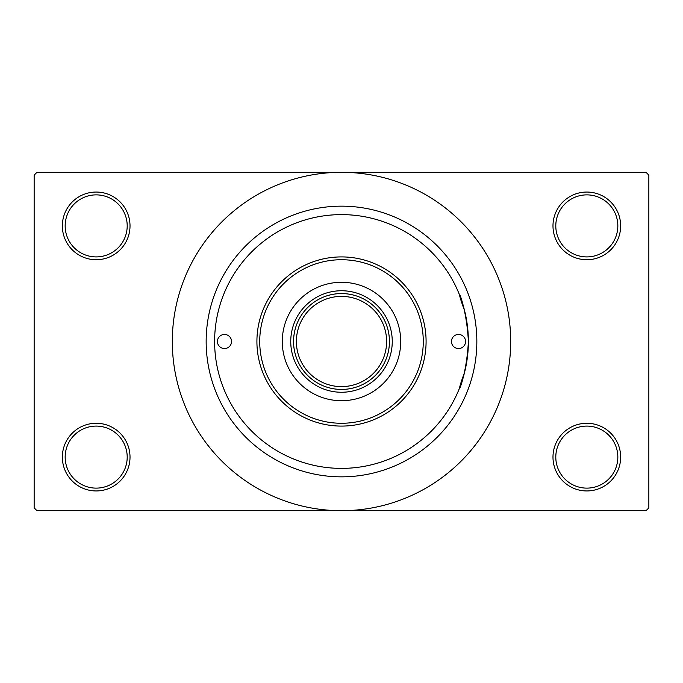 <?xml version="1.0" encoding="UTF-8"?>
<svg xmlns="http://www.w3.org/2000/svg" width="683" height="683" viewBox="0 0 683 683"><rect width="100%" height="100%" fill="white"/><g stroke="black" fill="none" stroke-linecap="round" stroke-linejoin="round"><path stroke-width="1.02" d="M552.982 457.106A33.834 33.834 0 0 1 586.817 423.272A33.834 33.834 0 0 1 620.651 457.106A33.834 33.834 0 0 1 586.817 490.949A33.834 33.834 0 0 1 552.982 457.106M617.833 457.106A31.017 31.017 0 0 0 586.817 426.09A31.017 31.017 0 0 0 555.8 457.106A31.017 31.017 0 0 0 586.817 488.123A31.017 31.017 0 0 0 617.833 457.106M62.349 457.106A33.834 33.834 0 0 1 96.183 423.272A33.834 33.834 0 0 1 130.018 457.106A33.834 33.834 0 0 1 96.183 490.949A33.834 33.834 0 0 1 62.349 457.106M127.2 457.106A31.017 31.017 0 0 0 96.183 426.09A31.017 31.017 0 0 0 65.167 457.106A31.017 31.017 0 0 0 96.183 488.123A31.017 31.017 0 0 0 127.2 457.106M62.349 225.894A33.834 33.834 0 0 1 96.183 192.051A33.834 33.834 0 0 1 130.018 225.894A33.834 33.834 0 0 1 96.183 259.728A33.834 33.834 0 0 1 62.349 225.894M127.2 225.894A31.017 31.017 0 0 0 96.183 194.877A31.017 31.017 0 0 0 65.167 225.894A31.017 31.017 0 0 0 96.183 256.91A31.017 31.017 0 0 0 127.2 225.894M552.982 225.894A33.834 33.834 0 0 1 586.817 192.051A33.834 33.834 0 0 1 620.651 225.894A33.834 33.834 0 0 1 586.817 259.728A33.834 33.834 0 0 1 552.982 225.894M617.833 225.894A31.017 31.017 0 0 0 586.817 194.877A31.017 31.017 0 0 0 555.8 225.894A31.017 31.017 0 0 0 586.817 256.91A31.017 31.017 0 0 0 617.833 225.894M464.542 372.491C452.291 405.139 466.25 383.368 468.384 341.5C466.267 299.7 452.283 277.802 464.542 310.509M206.155 341.5A135.345 135.345 0 0 1 341.5 206.155A135.345 135.345 0 0 1 476.845 341.5A135.345 135.345 0 0 1 341.5 476.845A135.345 135.345 0 0 1 206.155 341.5M172.312 341.5A169.188 169.188 0 0 0 341.5 510.688A169.188 169.188 0 0 0 510.688 341.5A169.188 169.188 0 0 0 341.5 172.312A169.188 169.188 0 0 0 172.312 341.5M646.033 510.688L36.967 510.688L34.15 507.862L34.15 175.138L36.967 172.312L646.033 172.312L648.85 175.138L648.85 507.862L646.033 510.688M217.433 341.5A7.052 7.052 0 0 0 224.485 348.552A7.052 7.052 0 0 0 231.528 341.5A7.052 7.052 0 0 0 224.485 334.448A7.052 7.052 0 0 0 217.433 341.5M451.472 341.5A7.052 7.052 0 0 0 458.515 348.552A7.052 7.052 0 0 0 465.567 341.5A7.052 7.052 0 0 0 458.515 334.448A7.052 7.052 0 0 0 451.472 341.5M282.284 341.5A59.216 59.216 0 0 0 341.5 400.716A59.216 59.216 0 0 0 400.716 341.5A59.216 59.216 0 0 0 341.5 282.284A59.216 59.216 0 0 0 282.284 341.5M423.272 341.5A81.772 81.772 0 0 0 341.5 259.728A81.772 81.772 0 0 0 259.728 341.5A81.772 81.772 0 0 0 341.5 423.272A81.772 81.772 0 0 0 423.272 341.5M256.91 341.5A84.59 84.59 0 0 1 341.5 256.91A84.59 84.59 0 0 1 426.09 341.5A84.59 84.59 0 0 1 341.5 426.09A84.59 84.59 0 0 1 256.91 341.5M468.384 341.5A126.884 126.884 0 0 0 341.5 214.616A126.884 126.884 0 0 0 214.616 341.5A126.884 126.884 0 0 0 341.5 468.384A126.884 126.884 0 0 0 468.384 341.5M364.056 299.205A47.938 47.938 0 0 0 318.944 299.205M341.5 392.255A50.755 50.755 0 0 1 290.745 341.5A50.755 50.755 0 0 1 341.5 290.745A50.755 50.755 0 0 1 392.255 341.5A50.755 50.755 0 0 1 341.5 392.255M318.944 383.795A47.938 47.938 0 0 0 364.056 383.795M299.205 318.944A47.938 47.938 0 0 0 299.205 364.056M383.795 364.056A47.938 47.938 0 0 0 383.795 318.944M389.438 341.5A47.938 47.938 0 0 1 341.5 389.438A47.938 47.938 0 0 1 293.562 341.5A47.938 47.938 0 0 1 341.5 293.562A47.938 47.938 0 0 1 389.438 341.5A47.938 47.938 0 0 0 341.5 293.562A47.938 47.938 0 0 0 293.562 341.5M296.388 341.5A45.112 45.112 0 0 0 341.5 386.612A45.112 45.112 0 0 0 386.612 341.5A45.112 45.112 0 0 0 341.5 296.388A45.112 45.112 0 0 0 296.388 341.5"/></g></svg>
